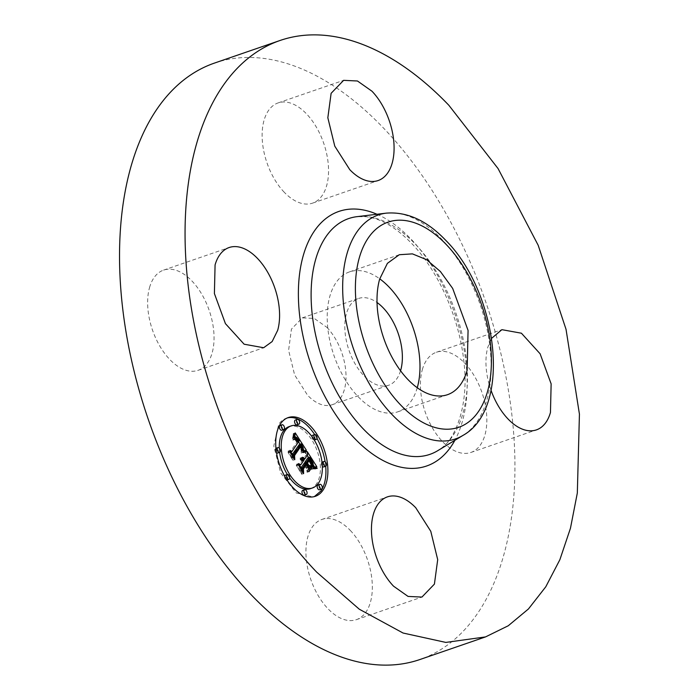 <?xml version="1.0" encoding="UTF-8"?>
<svg xmlns="http://www.w3.org/2000/svg" width="700" height="700" viewBox="0 0 700 700"><rect width="100%" height="100%" fill="white"/><g stroke="black" fill="none" stroke-linecap="round" stroke-linejoin="round"><path stroke-width="0.53" stroke-dasharray="3.5 2.62" d="M417.261 387.73A74.016 41.921 -109 0 1 397.714 411.845A74.016 41.921 -109 0 1 344.33 378.184A74.016 41.921 -109 0 1 329.866 296.223A74.016 41.921 -109 0 1 349.475 271.889A74.016 41.921 -109 0 1 379.733 278.845M400.558 370.755A45.929 26.014 -109 0 1 388.553 385.289A45.929 26.014 -109 0 1 363.974 375.856A45.929 26.014 -109 0 1 344.96 330.881A45.929 26.014 -109 0 1 358.627 298.454A45.929 26.014 -109 0 1 377.037 302.505M326.856 327.303A45.929 26.014 -109 0 1 345.87 372.277A45.929 26.014 -109 0 1 332.194 404.714A45.929 26.014 -109 0 1 307.606 395.281L294.604 374.894L288.601 350.306L291.445 329.114L302.269 317.87L314.274 318.439L326.856 327.303M214.463 63.087A315.42 178.657 -109 0 1 383.329 127.872A315.42 178.657 -109 0 1 513.905 436.748A315.42 178.657 -109 0 1 420 659.496M149.537 287.551A52.99 30.012 -109 0 1 163.572 270.121A52.99 30.012 -109 0 1 201.793 294.227A52.99 30.012 -109 0 1 212.144 352.896A52.99 30.012 -109 0 1 198.109 370.326A52.99 30.012 -109 0 1 159.889 346.22A52.99 30.012 -109 0 1 149.537 287.551M284.235 192.237A52.99 30.012 -109 0 1 262.299 140.35A52.99 30.012 -109 0 1 278.075 102.926A52.99 30.012 -109 0 1 306.442 113.811A52.99 30.012 -109 0 1 328.379 165.699A52.99 30.012 -109 0 1 312.611 203.123A52.99 30.012 -109 0 1 284.235 192.237M422.319 369.688A52.99 30.012 -109 0 1 436.363 352.266A52.99 30.012 -109 0 1 474.574 376.364A52.99 30.012 -109 0 1 484.925 435.041A52.99 30.012 -109 0 1 470.89 452.463A52.99 30.012 -109 0 1 432.67 428.365A52.99 30.012 -109 0 1 422.319 369.688M350.227 530.346A52.99 30.012 -109 0 1 372.164 582.242A52.99 30.012 -109 0 1 356.387 619.657A52.99 30.012 -109 0 1 328.02 608.781A52.99 30.012 -109 0 1 306.084 556.885A52.99 30.012 -109 0 1 321.86 519.461A52.99 30.012 -109 0 1 350.227 530.346M491.024 390.25A52.99 30.012 -109 0 1 487.856 347.104L491.662 338.284M287.271 417.953A41.633 23.581 71 0 0 286.274 418.25A41.633 23.581 71 0 0 278.696 424.305L273.787 445.988L280.665 472.929L296.214 492.94L313.408 496.974L314.37 496.597M325.692 466.244A41.633 23.581 71 0 0 325.124 461.781M316.995 438.41A41.633 23.581 71 0 0 314.685 434.578M279.3 448.14A32.804 18.576 71 0 0 279.632 452.366M287.35 474.504A32.804 18.576 71 0 0 289.704 478.004M310.529 488.626A32.804 18.576 71 0 0 316.496 483.858A32.804 18.576 71 0 0 314.947 445.55A32.804 18.576 71 0 0 289.152 426.598M311.938 436.546A2.52 1.426 71 0 0 312.637 439.084A2.52 1.426 71 0 0 314.3 440.046M314.335 440.029A2.52 1.426 71 0 0 314.79 439.661A2.52 1.426 71 0 0 314.676 436.721A2.52 1.426 71 0 0 312.69 435.26M319.559 489.781A2.52 1.426 71 0 0 320.023 489.414A2.52 1.426 71 0 0 319.9 486.465A2.52 1.426 71 0 0 317.922 485.004M322.009 462.184A2.52 1.426 71 0 0 321.589 462.534A2.52 1.426 71 0 0 322.341 466.41M323.697 466.935A2.52 1.426 71 0 0 324.152 466.567A2.52 1.426 71 0 0 324.039 463.619A2.52 1.426 71 0 0 322.053 462.166M284.646 476.14A2.52 1.426 71 0 0 285.189 478.861A2.52 1.426 71 0 0 286.956 479.972M286.983 479.964A2.52 1.426 71 0 0 287.446 479.605A2.52 1.426 71 0 0 287.324 476.656A2.52 1.426 71 0 0 285.338 475.195M304.36 495.171A2.52 1.426 71 0 0 304.815 494.812A2.52 1.426 71 0 0 304.701 491.864A2.52 1.426 71 0 0 302.715 490.403M281.759 430.22A2.52 1.426 71 0 0 282.214 429.852A2.52 1.426 71 0 0 282.1 426.912A2.52 1.426 71 0 0 280.114 425.451M296.966 424.821A2.52 1.426 71 0 0 297.421 424.454A2.52 1.426 71 0 0 297.299 421.514A2.52 1.426 71 0 0 295.321 420.053M277.629 453.066A2.52 1.426 71 0 0 278.084 452.699A2.52 1.426 71 0 0 277.961 449.75A2.52 1.426 71 0 0 275.984 448.289M275.949 448.306A2.52 1.426 71 0 0 275.52 448.656A2.52 1.426 71 0 0 276.517 452.769M304.692 450.494L304.203 450.608M306.224 450.293L304.255 450.975M304.544 450.52L302.724 451.176M304.386 450.555L302.575 451.202M304.229 450.599L302.418 451.238M303.021 451.115L302.26 451.273M302.986 450.748L301.053 451.789M303.074 450.441L301.017 451.421M303.152 450.144L301.105 451.124M303.214 449.855L301.184 450.826M303.266 449.575L301.254 450.529M303.301 449.295L301.297 450.249M303.328 449.024L301.341 449.969M303.336 448.761L301.359 449.698M303.328 448.499L301.368 449.435M303.31 448.245L301.359 449.181M303.275 448L301.341 448.927M303.231 447.755L301.315 448.683M303.161 447.501L301.262 448.438M303.082 447.239L301.201 448.184M302.986 446.976L301.114 447.921M302.873 446.696L301.017 447.65M302.741 446.408L300.904 447.37M302.592 446.119L300.773 447.09M302.435 445.821L300.632 446.793M302.251 445.506L300.466 446.495M302.059 445.191L300.291 446.189M301.892 444.938L300.09 445.874M301.726 444.675L299.924 445.611M301.551 444.421L299.757 445.358M301.376 444.168L299.582 445.095M292.696 454.729L291.882 455.009L292.399 454.265M294.21 457.109L292.241 457.791L291.882 455.009M289.984 450.459L288.015 451.133L292.241 457.791M290.824 451.78L288.015 451.133M298.707 441.639L296.748 442.321L290.089 452.034M298.06 440.598L296.091 441.28L296.748 442.321M297.876 440.309L296.091 441.28M297.692 440.046L295.908 440.991M297.517 439.81L295.724 440.729M297.535 439.836L295.549 440.493M297.176 439.416L295.374 440.283M297.019 439.25L295.216 440.09M296.861 439.119L295.05 439.933M296.572 438.918L294.901 439.793M296.301 438.821L294.604 439.6M296.424 438.865L294.332 439.504M294.831 439.215L294.061 439.495M294.84 439.241L293.781 439.582M294.866 439.276L293.632 439.652M294.901 439.338L293.484 439.749M294.945 439.408L293.344 439.871M295.006 439.504L293.195 440.011M294.77 439.127L292.801 439.801L293.046 440.178M294.945 438.944L292.801 439.801M294.796 439.092L292.976 439.618M297.246 437.955L293.151 439.46M295.453 438.541L293.317 439.329M295.619 438.454L293.493 439.215M295.785 438.401L293.659 439.136M295.496 438.515L293.816 439.075M295.321 438.629L293.983 439.04M296.678 438.988L294.936 439.381M296.905 439.154L295.111 439.53M297.115 439.346L295.286 439.714M297.745 440.125L295.855 440.414M297.955 440.44L296.065 440.703M298.515 441.324L296.817 441.901L296.266 441.026M299.215 440.912L296.817 441.901M299.04 440.598L297.246 441.586M298.865 440.291L297.071 441.271M298.699 439.994L296.905 440.965M298.524 439.714L296.73 440.676M298.358 439.442L296.564 440.387M298.121 439.075L296.389 440.116M297.894 438.751L296.152 439.757M297.666 438.454L295.925 439.425M297.456 438.183L295.706 439.127M297.036 437.745L295.076 438.428L295.488 438.865M296.844 437.579L295.076 438.428M296.651 437.43L294.875 438.252M296.467 437.325L294.683 438.113M296.284 437.246L294.499 437.999M296.109 437.194L294.324 437.92M295.934 437.176L294.14 437.876M295.759 437.185L293.965 437.85M294.516 437.631L293.79 437.859M294.516 437.692L293.265 438.06M294.516 437.789L293.081 438.191M294.516 437.911L292.906 438.34M294.516 438.06L292.731 438.524M294.507 437.483L292.547 438.156L292.547 438.734M294.613 437.054L292.547 438.156M294.709 436.608L292.644 437.727M294.796 436.135L292.74 437.281M294.884 435.654L292.828 436.817M294.963 435.146L292.915 436.328M295.041 434.621L293.002 435.829M295.12 434.079L293.072 435.295M295.181 433.51L293.221 434.184L293.151 434.752M295.251 432.924L293.283 433.598L293.221 434.184M306.39 450.266L304.421 450.94M303.31 449.216L300.142 444.29M298.576 441.84L295.61 437.22M294.822 435.995L293.283 433.598M306.023 451.78L304.474 452.077M306.294 451.78L304.325 452.454M305.734 451.798L304.054 452.454M305.436 451.841L303.774 452.48M305.113 451.911L303.467 452.524M304.771 451.99L303.144 452.585M304.421 452.095L302.811 452.673M303.257 452.532L302.453 452.778M303.38 451.929L301.114 452.751L301.289 453.215M303.572 451.85L301.114 452.751M303.957 451.692L301.604 452.524M304.325 451.561L301.989 452.375M303.765 451.771L302.356 452.244M303.179 452.025L302.706 452.13M306.547 451.798L304.579 452.471M302.864 448.796L300.895 449.47L301.07 450.109L299.233 445.672L292.267 455.84L292.486 459.287L288.059 452.314L292.81 460.346L292.6 456.199L299.329 446.399L300.895 449.47M302.96 449.111L300.991 449.785M302.759 448.481L300.79 449.155M302.374 447.545L300.414 448.219M302.225 447.23L300.265 447.912M302.067 446.933L300.099 447.606M301.892 446.626L299.924 447.3M301.709 446.32L299.74 447.002M301.578 446.127L299.609 446.801M301.438 445.926L299.477 446.6M300.519 445.988L299.329 446.399M294.262 455.63L292.6 456.199M294.779 459.673L292.81 460.346M290.054 452.235L288.085 452.909M290.019 451.64L288.059 452.314M294.166 458.71L292.486 459.287M294.236 455.166L292.267 455.84M301.201 444.99L299.233 445.672M301.402 445.874L299.74 446.451M301.595 446.145L299.915 446.723M301.761 446.408L300.072 446.985M301.91 446.652L300.221 447.23M302.041 446.889L300.352 447.466M302.164 447.108L300.475 447.694M302.365 447.519L300.685 448.096M302.75 448.455L301.035 449.05M302.846 448.744L301.079 449.347M302.934 449.024L301.096 449.654M303.004 449.295L301.088 449.96M303.039 449.435L301.07 450.109M316.024 466.664L314.055 467.338L314.86 467.39L314.51 466.83M316.829 466.716L314.86 467.39M315.849 466.655L314.055 467.338M315.683 466.655L313.88 467.329M315.534 466.655L313.723 467.329M315.262 466.673L313.565 467.338M315.035 466.699L313.303 467.346M314.764 466.76L313.066 467.381M314.615 466.795L312.804 467.434M314.457 466.847L312.655 467.477M314.291 466.9L312.498 467.521M313.364 466.804L311.342 467.933M313.399 466.375L311.395 467.486M313.434 465.964L311.439 467.058M313.442 465.579L311.465 466.646M313.451 465.202L311.483 466.252M313.442 464.852L311.483 465.885M313.416 464.52L311.474 465.535M313.381 464.205L311.456 465.202M313.338 463.916L311.421 464.887M313.276 463.636L311.369 464.59M313.197 463.365L311.316 464.319M313.101 463.067L311.238 464.039M312.988 462.761L311.141 463.75M312.839 462.429L311.019 463.435M312.681 462.079L310.879 463.111M312.498 461.72L310.713 462.761M312.287 461.335L310.529 462.394M312.06 460.933L310.091 461.615L310.319 462.017M311.806 460.512L309.838 461.195L310.091 461.615M311.535 460.084L309.566 460.758L309.838 461.195M311.001 459.261L309.033 459.935L309.566 460.758M310.109 457.835L308.149 458.517L309.033 459.935M307.808 457.966L308.149 458.517M306.329 463.05L305.007 463.05M309.977 458.719L308.009 459.392L305.244 463.426M310.196 459.585L308.525 460.162L308.009 459.392M310.45 459.944L308.525 460.162M311.211 461.116L309.523 461.694L308.761 460.53M311.57 461.694L309.881 462.28L309.523 461.694M311.894 462.254L310.188 462.84L309.881 462.28M312.183 462.779L310.459 463.374L310.188 462.84M312.436 463.278L310.686 463.881L310.459 463.374M312.637 463.759L310.879 464.371L310.686 463.881M312.804 464.214L311.019 464.835L310.879 464.371M312.926 464.651L311.124 465.273L311.019 464.835M313.023 465.054L311.124 465.273M313.084 465.421L311.176 465.684M313.136 465.762L311.194 466.077M313.066 465.308L311.168 466.445M312.979 464.852L311.106 465.981M312.865 464.424L311.01 465.535M312.734 464.004L310.905 465.097M312.576 463.593L310.765 464.677M312.384 463.164L310.415 463.846L310.608 464.275M312.261 462.927L310.415 463.846M312.13 462.674L310.293 463.61M311.981 462.411L310.161 463.356M311.824 462.131L310.021 463.085M311.649 461.834L309.855 462.805M311.465 461.519L309.68 462.508M311.264 461.195L309.496 462.201M311.045 460.854L309.295 461.869M310.879 460.591L309.076 461.528M310.695 460.311L308.91 461.265M310.485 460.005L308.726 460.985M310.266 459.681L308.525 460.688M309.4 459.559L308.297 460.364M306.556 463.418L305.48 463.785L308.061 460.023M307.947 465.614L306.871 465.99L305.48 463.785M308.236 466.34L306.871 465.99M308.648 470.076L306.679 470.759L308.438 468.186M308.201 466.016L306.241 466.69L306.679 470.759M304.124 463.356L306.241 466.69M301.341 468.073L300.755 468.274L301.131 467.731M303.03 470.733L301.07 471.406L300.755 468.274M298.498 463.584L296.529 464.258L301.07 471.406M299.495 465.159L296.529 464.258M303.748 460.486L301.779 461.169L298.9 465.369M303.599 460.276L301.779 461.169M303.634 460.329L301.63 460.95M303.301 459.891L301.49 460.749M303.144 459.725L301.332 460.574M302.977 459.576L301.175 460.407M302.811 459.445L301.017 460.259M302.645 459.331L300.851 460.127M302.47 459.235L300.676 460.014M302.558 459.279L300.501 459.909M302.111 459.086L300.326 459.83M302.076 458.605L300.142 459.769M302.085 458.727L300.108 459.287M302.094 458.867L300.3 459.34M302.102 459.034L300.493 459.419M302.794 459.436L301.053 459.804M303.021 459.62L301.236 459.97M303.24 459.83L301.42 460.171M304.238 459.769L301.963 460.906M304.106 459.541L302.277 460.442M303.975 459.314L302.146 460.215M303.8 459.051L302.006 459.988M303.625 458.815L301.831 459.725M303.433 458.596L301.656 459.489M303.24 458.404L301.473 459.279M303.345 458.509L301.28 459.086M302.846 458.08L301.079 458.911M302.636 457.957L300.877 458.762M302.426 457.852L300.668 458.631M302.207 457.774L300.457 458.526M301.98 457.713L300.239 458.448M302.024 457.45L300.011 458.386M302.277 457.354L300.055 458.133M302.015 457.494L300.317 458.036M301.998 457.608L300.58 457.992M302.085 457.739L300.842 458.001M302.409 457.844L301.114 458.071M302.724 458.01L301.394 458.194M303.642 458.85L302.243 458.894M303.931 459.244L302.54 459.226M307.624 454.825L305.655 455.508L302.838 459.629M307.239 451.605L305.27 452.279L305.655 455.508M313.451 465.168L308.691 457.669M307.239 455.385L305.27 452.279M315.105 468.668L316.199 468.282L314.23 468.965L315.158 469.096L314.09 468.466M316.645 468.335L314.685 469.017M315.761 468.256L314.23 468.965M315.359 468.256L313.801 468.939M314.974 468.282L313.39 468.939M314.615 468.326L313.014 468.956M314.283 468.405L312.655 469.009M313.399 468.702L312.314 469.079M313.399 468.729L312.007 469.184M313.416 468.781L311.71 469.306M313.311 468.344L311.447 469.464M313.6 468.16L311.351 469.017M313.915 468.011L311.64 468.834M314.239 467.898L311.946 468.694M313.661 468.134L312.27 468.571M313.364 468.309L312.62 468.492M315.507 468.256L314.641 468.554M317.126 468.414L315.158 469.096M308.858 471.082L306.898 471.765L309.785 467.548L306.898 471.765M308.998 471.608L307.037 472.29M311.745 466.865L309.785 467.548M311.238 467.617L309.925 468.073M303.161 469.035L301.49 469.604L304.351 465.43L306.25 468.414L304.308 464.8L301.184 469.359L301.324 473.218L296.257 465.238L301.665 474.294L301.49 469.604M305.69 464.966L304.351 465.43M303.625 473.62L301.665 474.294M298.279 465.194L296.31 465.867M298.226 464.564L296.257 465.238M303.004 472.64L301.324 473.218M303.152 468.685L301.184 469.359M306.267 464.126L304.308 464.8M307.842 467.145L306.162 467.722M308.219 467.731L306.25 468.414M386.286 213.141A118.44 67.086 -109 0 1 441.726 239.295A118.44 67.086 -109 0 1 490.157 348.512A118.44 67.086 -109 0 1 462.892 435.453M357.026 216.659A124.696 70.63 -109 0 1 415.398 244.186A124.696 70.63 -109 0 1 466.384 359.179A124.696 70.63 -109 0 1 437.692 450.704C454.055 443.109 469.569 406.831 463.864 361.567C459.515 318.395 438.331 270.786 411.556 243.346C398.545 230.002 385.822 221.594 373.389 218.138L366.713 216.755L357.026 216.659M376.994 214.261A134.636 76.256 -109 0 1 410.979 239.068A134.636 76.256 -109 0 1 454.886 440.291M321.991 488.731L320.023 489.414M306.784 494.13L304.815 494.812M284.183 429.179L282.214 429.852M275.966 448.508L275.52 448.656M280.053 452.016L278.084 452.699M316.61 466.699L314.641 467.373M316.4 466.681L314.44 467.355M316.207 466.664L314.239 467.346M313.311 467.25L311.553 467.854M309.523 459.375L308.28 459.804M310.704 460.32L309.015 460.906M310.957 460.714L309.269 461.291M447.519 394.686L397.714 411.845M399.289 254.721L349.475 271.889M332.194 404.714L388.553 385.289M302.269 317.87L358.627 298.454M163.572 270.121L229.11 247.537M198.109 370.326L263.646 347.734M278.075 102.926L343.613 80.343M312.611 203.123L378.14 180.539M436.363 352.266L501.891 329.674M470.89 452.463L536.428 429.879M356.387 619.657L421.925 597.074M321.86 519.461L387.398 496.877M315.368 496.3L313.408 496.974M288.243 417.576L286.274 418.25"/><path stroke-width="1.05" d="M379.733 278.845A74.016 41.921 -109 0 1 417.322 387.511A74.016 41.921 -109 0 1 417.261 387.73M377.037 302.505A45.929 26.014 -109 0 1 383.215 307.886A45.929 26.014 -109 0 1 400.558 370.755M467.127 370.344A74.016 41.921 -109 0 1 447.519 394.686A74.016 41.921 -109 0 1 394.135 361.025A74.016 41.921 -109 0 1 379.671 279.064L387.398 263.349L399.289 254.721L412.405 253.873L426.554 259.656L440.405 271.53L452.664 288.391L468.073 330.409L467.127 370.344M485.537 636.913L420 659.496A315.42 178.657 -109 0 1 251.134 594.711A315.42 178.657 -109 0 1 120.566 285.836A315.42 178.657 -109 0 1 214.463 63.087L280 40.504A315.42 178.657 -109 0 1 448.866 105.289L498.067 168.569L538.186 245.28L566.038 329.35L579.434 414.164L577.325 493.019L570.456 528.246L559.869 559.711L545.773 586.801L528.447 608.965L508.235 625.782L485.537 636.913L445.848 642.416L403.069 633.028L359.293 609.21L316.671 572.128A315.42 178.657 -109 0 1 186.095 263.252A315.42 178.657 -109 0 1 280 40.504M215.075 264.959A52.99 30.012 -109 0 1 229.11 247.537A52.99 30.012 -109 0 1 267.33 271.635A52.99 30.012 -109 0 1 277.681 330.312L272.151 341.565L263.646 347.734L244.125 344.207L225.426 323.636L214.401 293.554L215.075 264.959M349.773 169.654L334.766 146.134L327.836 117.758L331.126 93.31L343.613 80.343L357.464 80.99L371.98 91.219A52.99 30.012 -109 0 1 393.916 143.115A52.99 30.012 -109 0 1 378.14 180.539A52.99 30.012 -109 0 1 349.773 169.654M491.662 338.284L501.891 329.674L521.413 333.209L540.111 353.78L551.136 383.863L550.462 412.449A52.99 30.012 -109 0 1 536.428 429.879A52.99 30.012 -109 0 1 491.024 390.25M415.765 507.762L430.771 531.282L437.701 559.65L434.411 584.106L421.925 597.074L408.074 596.426L393.558 586.189A52.99 30.012 -109 0 1 371.621 534.301A52.99 30.012 -109 0 1 387.398 496.877A52.99 30.012 -109 0 1 415.765 507.762M280.656 423.623A41.633 23.581 -109 0 1 288.243 417.576A41.633 23.581 -109 0 1 320.976 441.621A41.633 23.581 -109 0 1 322.954 490.245A41.633 23.581 -109 0 1 315.368 496.3A41.633 23.581 -109 0 1 282.634 472.246A41.633 23.581 -109 0 1 280.656 423.623M314.37 496.597L320.985 490.927A41.633 23.581 71 0 0 325.692 466.244A2.52 1.426 -109 0 1 323.68 464.8A2.52 1.426 -109 0 1 323.558 461.851A2.52 1.426 -109 0 1 324.021 461.484A2.52 1.426 -109 0 1 325.999 462.945A2.52 1.426 -109 0 1 326.121 465.894A2.52 1.426 -109 0 1 325.658 466.261L323.697 466.935A2.52 1.426 71 0 1 322.341 466.41M325.124 461.781A41.633 23.581 71 0 0 316.995 438.41M314.685 434.578A41.633 23.581 71 0 0 287.271 417.953M291.113 425.924A32.804 18.576 -109 0 1 316.908 444.876A32.804 18.576 -109 0 1 318.465 483.184A32.804 18.576 -109 0 1 312.489 487.952A32.804 18.576 -109 0 1 286.694 469A32.804 18.576 -109 0 1 285.145 430.692A32.804 18.576 -109 0 1 291.113 425.924L289.152 426.598A32.804 18.576 71 0 0 283.176 431.366A32.804 18.576 71 0 0 279.3 448.14M279.632 452.366A32.804 18.576 71 0 0 287.35 474.504M289.704 478.004A32.804 18.576 71 0 0 310.529 488.626L312.489 487.952M314.659 434.586A2.52 1.426 -109 0 1 316.636 436.039A2.52 1.426 -109 0 1 316.759 438.988A2.52 1.426 -109 0 1 316.304 439.355A2.52 1.426 -109 0 1 314.317 437.894A2.52 1.426 -109 0 1 314.195 434.954A2.52 1.426 -109 0 1 314.659 434.586L312.69 435.26A2.52 1.426 71 0 0 312.235 435.627A2.52 1.426 71 0 0 311.938 436.546M314.3 440.046A2.52 1.426 71 0 0 314.335 440.029L316.304 439.355M319.882 484.33L317.922 485.004A2.52 1.426 71 0 0 317.459 485.371A2.52 1.426 71 0 0 317.581 488.32A2.52 1.426 71 0 0 319.559 489.781L321.527 489.099A2.52 1.426 -109 0 1 319.541 487.637A2.52 1.426 -109 0 1 319.428 484.698A2.52 1.426 -109 0 1 319.882 484.33A2.52 1.426 -109 0 1 321.869 485.782A2.52 1.426 -109 0 1 321.991 488.731A2.52 1.426 -109 0 1 321.527 489.099M324.021 461.484L322.053 462.166A2.52 1.426 71 0 0 322.009 462.184M287.306 474.521A2.52 1.426 -109 0 1 289.293 475.974A2.52 1.426 -109 0 1 289.415 478.923A2.52 1.426 -109 0 1 288.951 479.29A2.52 1.426 -109 0 1 286.965 477.829A2.52 1.426 -109 0 1 286.851 474.889A2.52 1.426 -109 0 1 287.306 474.521L285.338 475.195A2.52 1.426 71 0 0 284.882 475.562A2.52 1.426 71 0 0 284.646 476.14M286.956 479.972A2.52 1.426 71 0 0 286.983 479.964L288.951 479.29M304.675 489.729L302.715 490.403A2.52 1.426 71 0 0 302.251 490.77A2.52 1.426 71 0 0 302.374 493.719A2.52 1.426 71 0 0 304.36 495.171L306.32 494.498A2.52 1.426 -109 0 1 304.342 493.036A2.52 1.426 -109 0 1 304.22 490.096A2.52 1.426 -109 0 1 304.675 489.729A2.52 1.426 -109 0 1 306.661 491.181A2.52 1.426 -109 0 1 306.784 494.13A2.52 1.426 -109 0 1 306.32 494.498M282.082 424.777L280.114 425.451A2.52 1.426 71 0 0 279.65 425.819A2.52 1.426 71 0 0 279.773 428.767A2.52 1.426 71 0 0 281.759 430.22L283.727 429.546A2.52 1.426 -109 0 1 281.741 428.085A2.52 1.426 -109 0 1 281.619 425.136A2.52 1.426 -109 0 1 282.082 424.777A2.52 1.426 -109 0 1 284.06 426.23A2.52 1.426 -109 0 1 284.183 429.179A2.52 1.426 -109 0 1 283.727 429.546M297.281 419.379L295.321 420.053A2.52 1.426 71 0 0 294.858 420.42A2.52 1.426 71 0 0 294.98 423.369A2.52 1.426 71 0 0 296.966 424.821L298.926 424.148A2.52 1.426 -109 0 1 296.949 422.686A2.52 1.426 -109 0 1 296.826 419.746A2.52 1.426 -109 0 1 297.281 419.379A2.52 1.426 -109 0 1 299.267 420.831A2.52 1.426 -109 0 1 299.39 423.78A2.52 1.426 -109 0 1 298.926 424.148M277.944 447.615A2.52 1.426 -109 0 1 279.93 449.076A2.52 1.426 -109 0 1 280.053 452.016A2.52 1.426 -109 0 1 279.589 452.384A2.52 1.426 -109 0 1 277.602 450.931A2.52 1.426 -109 0 1 277.489 447.983A2.52 1.426 -109 0 1 277.944 447.615L275.984 448.289A2.52 1.426 71 0 0 275.949 448.306M276.517 452.769A2.52 1.426 71 0 0 277.629 453.066L279.589 452.384M306.39 450.266L303.021 451.115L303.231 447.755L301.201 443.922L293.842 454.326L294.21 457.109L289.984 450.459L292.058 451.351L298.707 441.639L296.861 439.119L296.021 438.821L295.006 439.504L294.945 438.944L296.572 438.48L298.786 441.227L299.215 440.912L296.651 437.43L295.584 437.22L294.516 438.06L295.251 432.924L306.39 450.266M306.547 451.798L303.257 452.532L303.074 452.069L305.62 451.273L306.547 451.798M303.039 449.435L301.297 445.725L294.56 455.525L294.779 459.673L290.054 452.235L294.446 458.605L294.236 455.166L301.201 444.99L303.039 449.435M307.239 451.605L316.829 466.716L313.311 467.259L313.101 463.067L309.776 457.293L306.652 461.86L307.213 462.744L309.977 458.719L312.428 462.691L313.136 465.762L312.384 463.164L310.021 459.34L307.44 463.111L308.84 465.308L311.447 465.99L308.648 470.076L308.201 466.016L306.084 462.683L302.715 467.6L303.03 470.733L298.498 463.584L300.869 464.686L303.748 460.486L302.076 458.605L303.922 460.224L304.238 459.769L302.024 457.45L303.363 457.52L304.797 458.946L307.624 454.825L307.239 451.605M317.126 468.414L313.311 468.344L315.341 467.74L317.126 468.414M311.885 467.39L308.998 471.608L311.885 467.39L311.238 467.617M308.219 467.731L306.32 464.748L303.459 468.93L303.625 473.62L298.226 464.564L303.293 472.544L303.152 468.685L306.267 464.126L308.219 467.731M301.201 443.922L299.233 444.596L292.399 454.265M293.842 454.326L292.696 454.729M292.058 451.351L290.824 451.78M295.741 438.9L294.831 439.215M295.601 438.979L294.84 439.241M295.453 439.075L294.866 439.276M295.942 438.366L295.496 438.515M296.109 438.358L295.321 438.629M296.266 438.375L295.146 438.751M296.572 438.48L294.796 439.092M296.73 438.576L296.03 438.821M296.905 438.699L296.424 438.865M295.225 437.386L294.516 437.631M295.05 437.509L294.516 437.692M304.203 450.608L303.31 449.216M300.142 444.29L298.576 441.84M295.61 437.22L294.822 435.995M304.675 451.456L303.765 451.771M305.007 451.369L303.38 451.929M305.322 451.308L303.179 452.025M305.62 451.273L303.363 451.99M305.9 451.255L303.66 451.946M306.162 451.264L303.94 451.938M306.408 451.299L304.203 451.946M301.297 445.725L300.519 445.988M309.776 457.293L307.808 457.966L304.684 462.534L306.652 461.86M307.213 462.744L306.329 463.05M305.007 463.05L304.684 462.534M310.021 459.34L309.4 459.559M307.44 463.111L306.556 463.418M308.84 465.308L307.947 465.614M311.447 465.99L309.479 466.664L308.236 466.34M308.438 468.186L309.479 466.664M306.084 462.683L304.124 463.356L301.131 467.731M302.715 467.6L301.341 468.073M300.869 464.686L299.495 465.159M302.645 458.85L302.102 459.034M302.838 458.972L302.295 459.156M303.021 459.121L302.558 459.279M302.54 457.319L302.015 457.494M302.811 457.327L301.998 457.608M303.082 457.398L302.085 457.739M303.363 457.52L302.409 457.844M303.642 457.695L302.724 458.01M303.922 457.923L303.039 458.229M304.211 458.211L303.345 458.509M304.5 458.552L303.642 458.85M304.797 458.946L303.931 459.244M314.51 466.83L313.451 465.168M308.691 457.669L307.239 455.385M313.967 468.501L313.399 468.702M314.589 467.81L313.661 468.134M314.956 467.758L313.364 468.309M315.341 467.74L313.329 468.423M315.744 467.758L313.373 468.423M316.164 467.801L314.632 468.326M316.61 467.88L315.507 468.256M317.074 467.985L316.199 468.282M306.32 464.748L305.69 464.966M446.136 244.405A108.5 61.46 -109 0 1 487.498 391.615A108.5 61.46 -109 0 1 400.662 405.002A108.5 61.46 -109 0 1 359.301 257.801A108.5 61.46 -109 0 1 446.136 244.405M392.079 414.592A118.44 67.086 -109 0 1 342.729 291.953A118.44 67.086 -109 0 1 386.286 213.141L357.026 216.659A124.696 70.63 -109 0 0 311.176 299.626A124.696 70.63 -109 0 0 363.134 428.75A124.696 70.63 -109 0 0 437.692 450.704L462.892 435.453A118.44 67.086 -109 0 1 392.079 414.592M454.886 440.291A134.636 76.256 -109 0 1 354.559 438.34A134.636 76.256 -109 0 1 299.154 277.672A134.636 76.256 -109 0 1 376.994 214.261M319.428 484.698L317.459 485.371M304.22 490.096L302.251 490.77M281.619 425.136L279.65 425.819M277.489 447.983L275.966 448.508M310.249 459.13L309.523 459.375M462.892 435.453C512.523 408.074 497.849 292.11 445.559 240.135C426.79 220.509 407.033 211.505 386.286 213.141"/></g></svg>
